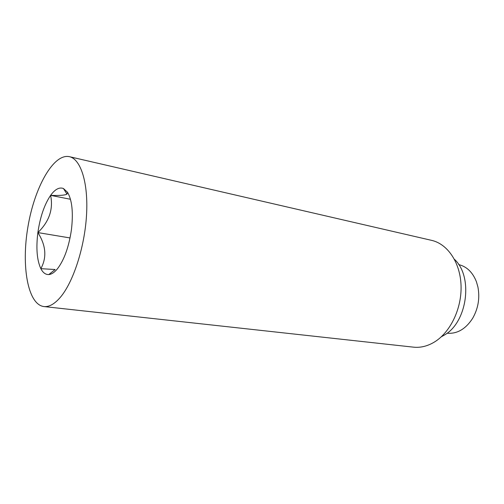<?xml version="1.0" encoding="UTF-8"?>
<svg xmlns="http://www.w3.org/2000/svg" width="504" height="504" viewBox="0 0 504 504"><rect width="100%" height="100%" fill="white"/><g stroke="black" fill="none" stroke-linecap="round" stroke-linejoin="round"><path stroke-width="0.76" d="M67.53 192.301L66.982 194.153C64.808 195.294 59.352 195.697 50.614 195.357C55.056 189.239 59.327 186.959 63.428 188.509L67.53 192.301C72.091 200.094 73.395 212.531 71.448 229.603C68.928 246.771 64.266 259.831 57.462 268.777C54.489 272.399 51.61 274.321 48.812 274.548C45.612 274.705 42.953 272.746 40.849 268.676L55.144 269.52L48.812 274.548M37.876 232.583C40.125 217.022 44.371 204.611 50.614 195.357C53.443 209.185 49.197 221.596 37.876 232.583C45.996 245.398 46.985 257.431 40.849 268.676C36.943 260.177 35.954 248.144 37.876 232.583L70.05 237.945M60.146 297.549C54.438 304.101 49.027 307.106 43.911 306.558C27.72 304.555 21.168 265.841 27.947 226.743C34.455 187.595 53.424 153.216 69.369 156.668C80.766 159.062 88.465 182.851 86.524 215.177C84.647 247.451 73.168 282.524 60.146 297.549M69.369 156.668L431.619 240.364C447.489 243.911 460.19 262.319 461.04 285.27C461.947 308.196 450.595 332.048 434.669 341.876C427.669 346.154 420.607 347.911 413.482 347.155L43.911 306.558M454.432 259.308C473.451 276.507 467.441 322.207 444.32 335.11L441.271 336.811M70.459 199.275L50.614 195.357M447.042 333.226C457.084 334.051 465.601 329.118 472.582 318.427C478.214 308.606 479.997 298.129 477.918 286.997L476.438 281.78C472.702 272.299 466.786 266.566 458.697 264.594M66.988 194.147L63.428 188.509"/></g></svg>
